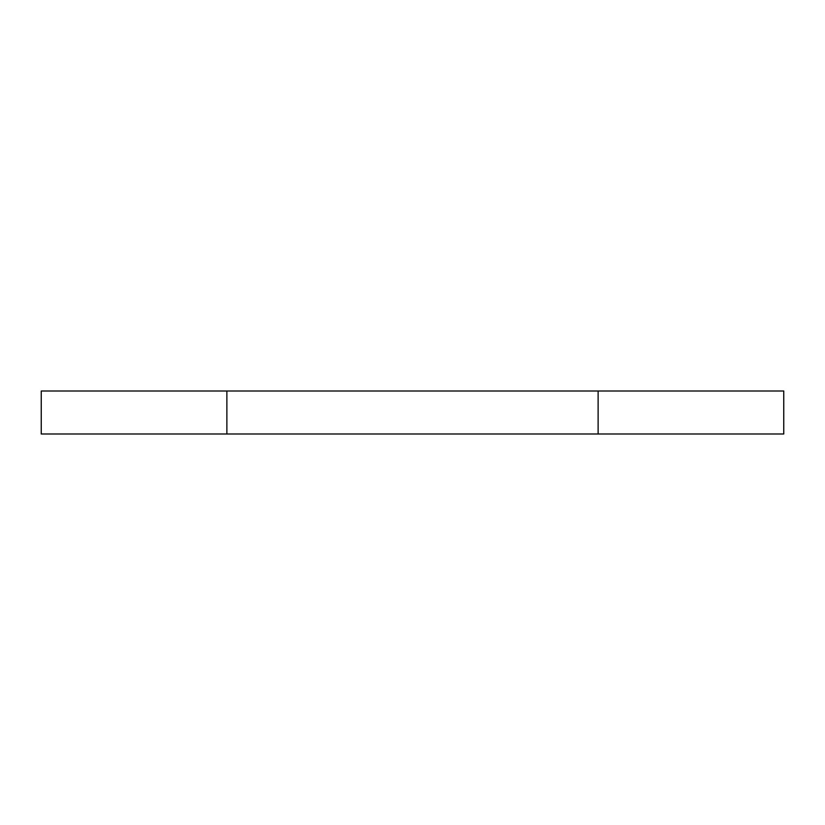 <?xml version="1.0" encoding="UTF-8"?>
<svg xmlns="http://www.w3.org/2000/svg" width="825" height="825" viewBox="0 0 825 825"><rect width="100%" height="100%" fill="white"/><g stroke="black" fill="none" stroke-linecap="round" stroke-linejoin="round"><path stroke-width="1.24" d="M783.75 433.991L783.75 391.009L598.125 391.009L598.125 433.991L783.75 433.991M598.125 391.009L226.875 391.009L226.875 433.991L598.125 433.991M226.875 391.009L41.25 391.009L41.25 433.991L226.875 433.991"/></g></svg>
